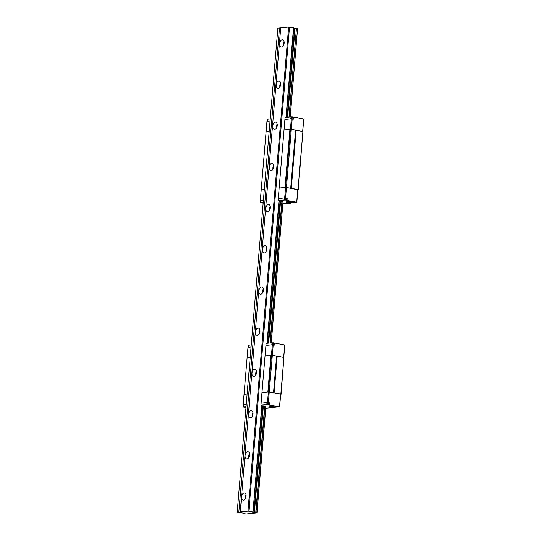 <?xml version="1.0" encoding="UTF-8"?>
<svg xmlns="http://www.w3.org/2000/svg" width="541" height="541" viewBox="0 0 541 541"><rect width="100%" height="100%" fill="white"/><g stroke="black" fill="none" stroke-linecap="round" stroke-linejoin="round"><path stroke-width="0.81" d="M246.006 407.441L243.132 407.096L243.822 407.015L243.666 404.891L246.243 404.621L243.152 404.945L244.032 394.443L247.122 394.118L244.032 394.443L247.115 357.777L250.206 357.459L247.115 357.777L247.994 347.275L251.085 346.957L248.508 347.221L248.677 345.165L251.261 344.894M274.443 345.043L274.652 343.041L272.001 342.737L271.832 344.8L265.935 345.408L261.972 392.577L268.383 391.914L273.523 392.8L276.6 356.14L272.339 355.309L269.256 391.968L280.684 394.321L279.629 406.886L269.08 404.884M272.001 342.737L266.104 343.352L265.935 345.408L272.339 344.745L271.46 355.248L265.049 355.917L271.46 355.248L268.383 391.914L269.256 391.968L268.377 402.47L269.634 402.835M272.339 344.745L273.219 344.8L272.339 355.309L271.46 355.248L277.188 356.181L274.104 392.84L273.523 392.8M280.671 394.47L281.05 394.43L283.91 357.493L280.833 394.159L274.104 392.84M283.91 357.493L277.188 356.181M273.996 407.42L278.622 406.839L267.139 404.594L267.315 402.531L261.093 403.079L261.972 392.577L268.383 391.914L267.497 402.416L268.377 402.47M261.81 405.317L252.999 511.948L261.952 405.358L260.918 405.141L267.139 404.594M244.37 513.24L244.322 513.68L246.236 513.95L256.995 512.834L265.949 406.244L261.918 405.797M243.491 406.954L246.067 406.683M270.23 407.806L273.678 407.873L269.418 407.515L270.23 407.806L265.78 408.272M269.425 404.81L269.641 402.775L267.315 402.531M266.814 404.526L266.983 402.47M260.918 405.141L261.093 403.079L267.497 402.416M272.333 342.805L272.164 344.766M273.219 344.8L274.862 345.124L275.031 343.062L284.708 344.955L283.66 357.445M284.708 344.955L283.782 357.473M274.652 343.102L275.031 343.062M269.073 404.932L279.521 406.751L280.576 394.186M269.844 404.851L270.013 402.795M246.006 407.481L244.728 407.461L245.986 407.711M269.418 407.515L269.107 406.873A2.509 0.365 4.8 0 1 269.1 406.846A2.509 0.365 4.8 0 1 270.52 406.636A2.509 0.365 4.8 0 1 273.137 406.893A2.509 0.365 4.8 0 1 274.098 407.265A2.509 0.365 4.8 0 1 274.084 407.292L273.678 407.873M274.098 407.265L274.152 406.643A2.509 0.365 -175.2 0 0 273.191 406.277A2.509 0.365 -175.2 0 0 270.568 406.02A2.509 0.365 -175.2 0 0 269.154 406.223L269.1 406.846M269.81 407.407L273.273 407.934L269.81 407.407M275.166 343.089L278.257 343.271L279.23 343.887M283.335 45.694A3.659 2.191 101.1 0 1 284.099 41.792M282.213 39.784A3.659 2.191 -78.9 0 0 279.704 43.294A3.659 2.191 -78.9 0 0 281.212 46.979A3.659 2.191 -78.9 0 0 281.611 46.993A3.659 2.191 -78.9 0 0 284.12 43.483A3.659 2.191 -78.9 0 0 282.612 39.804A3.659 2.191 -78.9 0 0 282.213 39.784M279.873 86.891A3.659 2.191 101.1 0 1 280.637 82.983M278.757 80.981A3.659 2.191 -78.9 0 0 276.248 84.491A3.659 2.191 -78.9 0 0 277.749 88.169A3.659 2.191 -78.9 0 0 278.148 88.19A3.659 2.191 -78.9 0 0 280.657 84.68A3.659 2.191 -78.9 0 0 279.156 80.994A3.659 2.191 -78.9 0 0 278.757 80.981M276.417 128.082A3.659 2.191 101.1 0 1 277.181 124.173M275.295 122.171A3.659 2.191 -78.9 0 0 272.786 125.681A3.659 2.191 -78.9 0 0 274.294 129.36A3.659 2.191 -78.9 0 0 274.693 129.38A3.659 2.191 -78.9 0 0 277.202 125.87A3.659 2.191 -78.9 0 0 275.694 122.185A3.659 2.191 -78.9 0 0 275.295 122.171M272.955 169.272A3.659 2.191 101.1 0 1 273.719 165.37M271.839 163.362A3.659 2.191 -78.9 0 0 269.33 166.871A3.659 2.191 -78.9 0 0 270.831 170.557A3.659 2.191 -78.9 0 0 271.23 170.571A3.659 2.191 -78.9 0 0 273.739 167.061A3.659 2.191 -78.9 0 0 272.238 163.382A3.659 2.191 -78.9 0 0 271.839 163.362M269.499 210.469A3.659 2.191 101.1 0 1 270.263 206.561M268.377 204.559A3.659 2.191 -78.9 0 0 265.868 208.069A3.659 2.191 -78.9 0 0 267.376 211.747A3.659 2.191 -78.9 0 0 267.775 211.768A3.659 2.191 -78.9 0 0 270.284 208.258A3.659 2.191 -78.9 0 0 268.776 204.572A3.659 2.191 -78.9 0 0 268.377 204.559M266.037 251.66A3.659 2.191 101.1 0 1 266.801 247.758M264.921 245.749A3.659 2.191 -78.9 0 0 262.412 249.259A3.659 2.191 -78.9 0 0 263.913 252.938A3.659 2.191 -78.9 0 0 264.312 252.958A3.659 2.191 -78.9 0 0 266.821 249.448A3.659 2.191 -78.9 0 0 265.32 245.77A3.659 2.191 -78.9 0 0 264.921 245.749M262.581 292.85A3.659 2.191 101.1 0 1 263.345 288.948M261.459 286.94A3.659 2.191 -78.9 0 0 258.95 290.449A3.659 2.191 -78.9 0 0 260.458 294.135A3.659 2.191 -78.9 0 0 260.857 294.148A3.659 2.191 -78.9 0 0 263.366 290.639A3.659 2.191 -78.9 0 0 261.858 286.96A3.659 2.191 -78.9 0 0 261.459 286.94M259.119 334.047A3.659 2.191 101.1 0 1 259.883 330.138M258.003 328.137A3.659 2.191 -78.9 0 0 255.494 331.647A3.659 2.191 -78.9 0 0 256.995 335.325A3.659 2.191 -78.9 0 0 257.394 335.346A3.659 2.191 -78.9 0 0 259.903 331.836A3.659 2.191 -78.9 0 0 258.402 328.15A3.659 2.191 -78.9 0 0 258.003 328.137M255.663 375.238A3.659 2.191 101.1 0 1 256.427 371.336M254.54 369.327A3.659 2.191 -78.9 0 0 252.032 372.837A3.659 2.191 -78.9 0 0 253.54 376.522A3.659 2.191 -78.9 0 0 253.939 376.536A3.659 2.191 -78.9 0 0 256.448 373.026A3.659 2.191 -78.9 0 0 254.939 369.347A3.659 2.191 -78.9 0 0 254.54 369.327M252.201 416.428A3.659 2.191 101.1 0 1 252.965 412.526M251.085 410.518A3.659 2.191 -78.9 0 0 248.576 414.027A3.659 2.191 -78.9 0 0 250.077 417.713A3.659 2.191 -78.9 0 0 250.476 417.726A3.659 2.191 -78.9 0 0 252.985 414.217A3.659 2.191 -78.9 0 0 251.484 410.538A3.659 2.191 -78.9 0 0 251.085 410.518M248.745 457.625A3.659 2.191 101.1 0 1 249.509 453.716M247.622 451.715A3.659 2.191 -78.9 0 0 245.114 455.224A3.659 2.191 -78.9 0 0 246.622 458.903A3.659 2.191 -78.9 0 0 247.021 458.924A3.659 2.191 -78.9 0 0 249.529 455.414A3.659 2.191 -78.9 0 0 248.021 451.728A3.659 2.191 -78.9 0 0 247.622 451.715M245.283 498.816A3.659 2.191 101.1 0 1 246.047 494.914M244.167 492.905A3.659 2.191 -78.9 0 0 241.658 496.415A3.659 2.191 -78.9 0 0 243.159 500.1A3.659 2.191 -78.9 0 0 243.558 500.114A3.659 2.191 -78.9 0 0 246.067 496.604A3.659 2.191 -78.9 0 0 244.566 492.925A3.659 2.191 -78.9 0 0 244.167 492.905M280.691 28.044L279.487 27.997L238.845 512.016L237.208 512.185L244.6 513.287L244.322 513.68M286.142 117.323L293.648 27.929L288.617 27.05L280.711 27.868L240.251 511.989L238.845 512.016M288.617 27.05L247.974 511.069L240.062 511.887M289.496 27.104L248.853 511.123L247.974 511.069M252.863 511.908L248.853 511.123M291.166 202.922L295.799 202.341L285.249 200.048L278.094 200.643L279.122 200.86L267.166 343.244M252.992 511.948L252.728 512.341L254.439 512.435L263.393 405.845M288.975 117.025L296.407 28.47L293.607 28.375M295.082 28.416L287.629 117.167M279.088 201.299L280.563 201.34L268.661 343.089M280.563 201.34L281.888 201.401L270 342.947M264.718 405.899L255.765 512.489L254.439 512.435M255.765 512.489L256.887 512.699L265.841 406.102M296.407 28.47L289.212 117.005M290.247 116.897L297.536 28.68L290.125 116.91M271.271 342.818L283.011 201.604L271.156 342.825M297.536 28.68L296.644 28.504M279.487 27.997L277.858 28.166L237.208 512.185M283.011 201.604L281.888 201.401M263.176 202.943L260.309 202.598L263.244 202.185M287.406 203.308L290.848 203.375L286.588 203.017L287.406 203.308L282.95 203.774M260.667 202.449L260.836 200.393L263.413 200.123L260.478 200.589M278.094 200.643L278.263 198.581L284.16 197.972L286.811 198.276L286.595 200.312M284.316 200.096L284.485 198.033M283.984 200.028L284.16 197.972M270.23 118.973L267.653 119.243L267.477 121.299L270.054 121.035L266.963 121.353L266.084 131.862L269.175 131.537L266.084 131.862L261.208 189.938L264.299 189.62L261.208 189.938L260.322 200.447M293.418 119.121L293.628 117.126L290.97 116.822L285.08 117.431L284.904 119.493L291.315 118.824L293.831 119.203L294 117.147L303.684 119.04L302.635 131.524M290.97 116.822L290.801 118.878L284.904 119.493L284.025 129.996L291.308 129.387L286.432 187.47L297.854 189.823L296.799 202.381L286.25 200.386M291.301 116.883L291.139 118.844M291.315 118.824L285.553 187.409L290.693 188.302L295.575 130.219L291.308 129.387L296.157 130.259L291.281 188.342L290.693 188.302M292.187 118.885L291.308 129.387L289.915 129.38L285.039 187.463L285.553 187.409L279.149 188.079L285.039 187.463M303.684 119.04L302.75 131.551M293.621 117.181L294 117.147M286.804 198.331L285.547 197.972L286.432 187.47L285.553 187.409L284.674 197.918L285.547 197.972M284.674 197.918L278.263 198.581L284.025 129.996L289.915 129.38M286.243 200.434L296.691 202.246L297.746 189.681M287.014 200.353L287.19 198.297M263.176 202.983L261.898 202.963L263.156 203.206M286.588 203.017L286.284 202.375A2.509 0.365 4.8 0 1 286.277 202.341A2.509 0.365 4.8 0 1 287.69 202.138A2.509 0.365 4.8 0 1 290.307 202.395A2.509 0.365 4.8 0 1 291.268 202.76A2.509 0.365 4.8 0 1 291.261 202.794L290.848 203.375M291.268 202.76L291.322 202.145A2.509 0.365 -175.2 0 0 290.361 201.773A2.509 0.365 -175.2 0 0 287.744 201.516A2.509 0.365 -175.2 0 0 286.324 201.725L286.277 202.341M286.987 202.909L290.449 203.43L286.987 202.909M294.142 117.174L297.232 117.356L298.199 117.965M297.841 189.972L298.219 189.932L302.886 131.578L298.003 189.654L291.281 188.342M302.886 131.578L296.157 130.259M270.946 355.302L267.869 391.968M269.384 404.803L269.56 402.741M268.072 404.546L268.248 402.484M267.781 404.526L267.957 402.47M243.18 407.082L243.355 405.02M248.366 345.293L248.204 347.254M272.968 342.737L272.799 344.773M273.266 342.757L273.09 344.793M274.578 343.014L274.409 345.036M293.506 27.889L285.993 117.336M278.98 200.819L267.024 343.258M293.702 28.389L286.23 117.309M279.176 201.313L267.261 343.231M262.006 405.818L253.053 512.408M294.575 28.443L287.122 117.221M280.055 201.374L268.153 343.143M262.885 405.872L253.932 512.462M294.838 28.416L287.386 117.194M280.319 201.347L268.417 343.109M263.149 405.845L254.196 512.435M282.118 201.428L270.236 342.92M264.948 405.933L255.994 512.523M286.561 200.305L286.73 198.243M285.249 200.048L285.418 197.986M284.951 200.028L285.127 197.965M260.349 202.584L260.525 200.522M267.342 119.372L267.173 121.333M291.944 116.815L291.768 118.858M292.235 116.836L292.066 118.871M293.547 117.093L293.378 119.115M269.465 404.83L269.641 402.775M243.132 407.096L243.308 405.04M248.326 345.307L248.157 347.254M274.652 343.041L274.49 345.05M286.642 200.332L286.811 198.276M260.309 202.598L260.478 200.535M267.295 119.385L267.132 121.34M293.628 117.126L293.459 119.128"/></g></svg>
